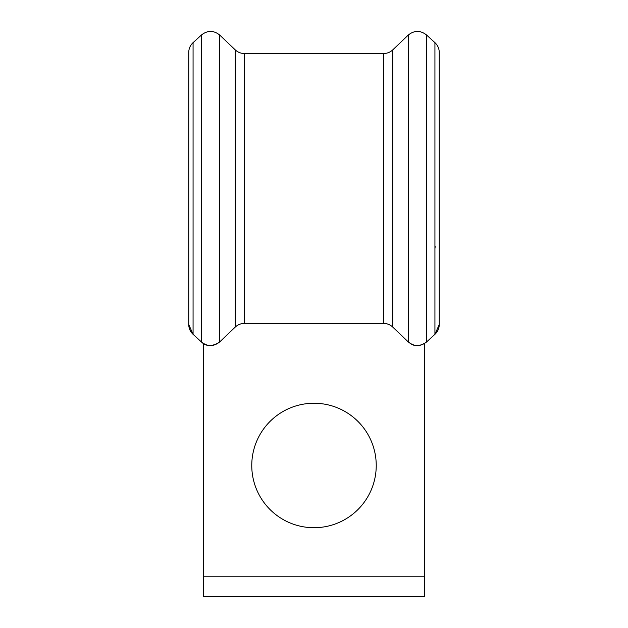 <?xml version="1.0" encoding="UTF-8"?>
<svg xmlns="http://www.w3.org/2000/svg" width="628" height="628" viewBox="0 0 628 628"><rect width="100%" height="100%" fill="white"/><g stroke="black" fill="none" stroke-linecap="round" stroke-linejoin="round"><path stroke-width="0.94" d="M193.071 334.308L193.071 42.649C190.253 45.318 188.808 48.592 188.738 52.469L188.738 324.503L193.071 334.308L201.596 342.111C207.703 346.766 213.756 346.703 219.737 341.899L235.202 327.102C237.784 324.684 240.846 323.451 244.378 323.396L383.622 323.396C387.154 323.451 390.216 324.684 392.798 327.102L408.263 341.899C414.268 346.703 420.313 346.766 426.404 342.111L434.929 334.308L439.262 324.503L439.262 52.469C439.192 48.592 437.747 45.318 434.929 42.649L434.929 334.308M376.235 465.481A62.235 62.235 0 0 0 314 403.247A62.235 62.235 0 0 0 251.765 465.481A62.235 62.235 0 0 0 314 527.716A62.235 62.235 0 0 0 376.235 465.481M424.74 343.406L424.74 576.221L203.26 576.221L203.26 343.406M424.74 576.221L424.74 596.6L203.26 596.6L203.26 576.221M235.202 327.102L235.202 49.848C237.784 52.25 240.846 53.474 244.378 53.521L383.622 53.521C387.154 53.474 390.216 52.25 392.798 49.848L408.263 35.074L408.263 341.899C411.795 344.552 416.285 348.705 426.404 342.111L434.937 334.316C437.755 331.647 439.192 328.373 439.262 324.503M392.798 327.102L392.798 49.848M193.071 42.649L201.596 34.87C207.695 30.207 213.74 30.277 219.737 35.074L219.737 341.899C212.46 346.687 206.416 346.758 201.596 342.111L193.063 334.316C190.245 331.647 188.808 328.373 188.738 324.503M201.596 34.87L201.596 342.111M244.378 53.521L244.378 323.42L383.622 323.42L383.622 53.521M408.263 35.074C414.252 30.277 420.305 30.207 426.404 34.87L426.404 342.111M434.929 248.57A8.863 6.115 -90 0 0 435.149 246.215M188.738 188.628L188.738 52.469M434.929 42.649L426.404 34.87M235.202 49.848L219.737 35.074M408.263 341.907L392.79 327.11C390.208 324.707 387.154 323.475 383.622 323.42M244.378 323.42C240.846 323.475 237.792 324.707 235.21 327.11L219.737 341.907"/></g></svg>
